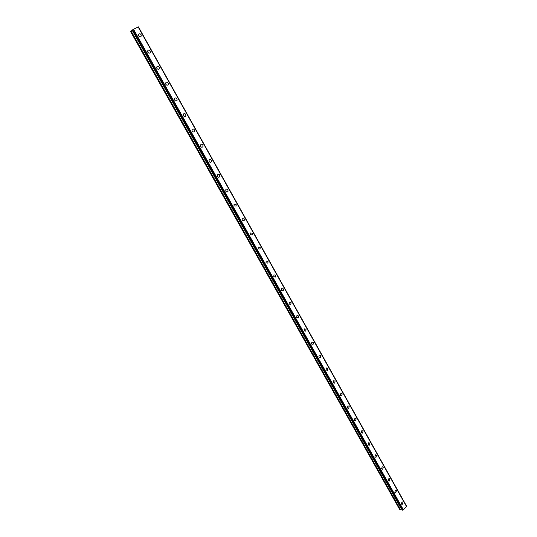 <?xml version="1.0" encoding="UTF-8"?>
<svg xmlns="http://www.w3.org/2000/svg" width="537" height="537" viewBox="0 0 537 537"><rect width="100%" height="100%" fill="white"/><g stroke="black" fill="none" stroke-linecap="round" stroke-linejoin="round"><path stroke-width="0.81" d="M402.032 501.84L402.951 502.276L402.22 504.444L401.3 504.001L402.032 501.84L402.951 502.276L402.22 504.444L401.307 504.001M395.494 490.241L396.46 490.684L395.749 492.838L394.789 492.395L395.494 490.241L396.46 490.684L395.749 492.838L394.789 492.395M388.895 478.534L389.902 478.97L389.218 481.125L388.217 480.682L388.895 478.534L389.902 478.97L389.218 481.125L388.217 480.682M382.23 466.713L383.284 467.156L382.626 469.298L381.579 468.855L382.23 466.713L383.284 467.156L382.626 469.298L381.579 468.855M375.504 454.779L376.598 455.222L375.974 457.349L374.88 456.906L375.504 454.779L376.598 455.222L375.974 457.349L374.88 456.906M368.704 442.736L369.852 443.173L369.255 445.287L368.113 444.851L368.711 442.736L369.852 443.173L369.255 445.287L368.113 444.851M361.844 430.573L363.039 431.003L362.468 433.111L361.28 432.674L361.844 430.573L363.039 431.003L362.468 433.111L361.28 432.674M354.917 418.289L356.159 418.719L355.622 420.807L354.38 420.377L354.917 418.289L356.159 418.719L355.622 420.807L354.386 420.377M347.916 405.891L349.211 406.314L348.708 408.388L347.412 407.959L347.916 405.891L349.211 406.314L348.708 408.388L347.419 407.966M340.847 393.373L342.197 393.782L341.727 395.836L340.377 395.42L340.847 393.373L342.197 393.782L341.727 395.843L340.384 395.42M333.705 380.726L335.108 381.129L334.672 383.163L333.276 382.76L333.705 380.726L335.108 381.129L334.672 383.17L333.276 382.76M326.496 367.959L327.953 368.355L327.55 370.362L326.1 369.966L326.496 367.959L327.953 368.355L327.55 370.362L326.1 369.966M319.206 355.064L320.723 355.447L320.354 357.434L318.85 357.051L319.213 355.064L320.723 355.447L320.361 357.434L318.85 357.051M311.849 342.035L313.42 342.405L313.091 344.371L311.527 344.002L311.856 342.042L313.427 342.405L313.091 344.371L311.527 344.002M304.419 328.886L306.05 329.241L305.748 331.175L304.13 330.819L304.425 328.886L306.05 329.241L305.754 331.175L304.13 330.819M296.914 315.595L298.599 315.937L298.337 317.844L296.659 317.501L296.914 315.595L298.599 315.937L298.337 317.844L296.659 317.501M289.336 302.17L291.074 302.492L290.846 304.378L289.107 304.049L289.336 302.17L291.074 302.492L290.846 304.378L289.114 304.049M281.677 288.611L283.469 288.919L283.274 290.765L281.482 290.457L281.677 288.611L283.469 288.919L283.274 290.765L281.489 290.457M273.937 274.91L275.783 275.199L275.622 277.018L273.776 276.723L273.937 274.91L275.783 275.199L275.622 277.018L273.783 276.723M266.117 261.069L268.023 261.338L267.889 263.123L265.996 262.848L266.124 261.069L268.023 261.338L267.889 263.123L265.996 262.848M258.223 247.08L260.177 247.329L260.076 249.087L258.129 248.832L258.223 247.08L260.177 247.329L260.076 249.087L258.129 248.832M250.242 232.944L252.256 233.179L252.182 234.904L250.175 234.662L250.249 232.944L252.256 233.179L252.182 234.904L250.182 234.662M242.187 218.66L244.241 218.874L244.201 220.566L242.147 220.345L242.187 218.66L244.241 218.874L244.201 220.566L242.147 220.345M234.038 204.221L236.146 204.422L236.132 206.08L234.025 205.872L234.038 204.221L236.152 204.422L236.132 206.08L234.025 205.872M225.808 189.628C226.527 188.829 227.245 188.89 227.97 189.816L227.977 191.44C227.258 192.239 226.54 192.172 225.822 191.253L225.808 189.628C226.527 188.829 227.245 188.89 227.97 189.816L227.977 191.44C227.265 192.233 226.547 192.172 225.822 191.253M217.492 174.881C218.21 174.042 218.948 174.095 219.7 175.049L219.727 176.639C219.015 177.478 218.277 177.418 217.525 176.472L217.492 174.881C218.21 174.042 218.948 174.095 219.7 175.049L219.727 176.639C219.015 177.478 218.277 177.418 217.525 176.472M209.088 159.972C209.806 159.093 210.558 159.147 211.343 160.127L211.39 161.684C210.672 162.557 209.927 162.503 209.141 161.53L209.088 159.972C209.806 159.093 210.558 159.147 211.343 160.127L211.397 161.684C210.679 162.557 209.927 162.503 209.141 161.53M200.59 144.903C201.315 143.983 202.08 144.03 202.892 145.037L202.966 146.567C202.248 147.48 201.482 147.427 200.67 146.426L200.596 144.903C201.315 143.983 202.08 144.03 202.892 145.037L202.966 146.567C202.248 147.474 201.482 147.427 200.67 146.426M192.004 129.665C192.729 128.712 193.508 128.752 194.354 129.786L194.441 131.29C193.723 132.23 192.944 132.189 192.105 131.156L192.011 129.665C192.729 128.712 193.508 128.752 194.354 129.786L194.448 131.29C193.723 132.23 192.944 132.189 192.105 131.156M183.325 114.26C184.05 113.273 184.842 113.307 185.721 114.374L185.829 115.838C185.111 116.818 184.312 116.777 183.439 115.724L183.332 114.26C184.05 113.273 184.842 113.307 185.721 114.374L185.829 115.838C185.111 116.818 184.312 116.777 183.439 115.717M174.559 98.68C175.27 97.66 176.082 97.694 176.988 98.781L177.116 100.224C176.398 101.238 175.586 101.204 174.686 100.117L174.559 98.68C175.277 97.66 176.082 97.694 176.988 98.781L177.116 100.224C176.398 101.238 175.586 101.204 174.686 100.117M165.685 82.926C166.403 81.872 167.229 81.906 168.162 83.027L168.303 84.437C167.591 85.484 166.765 85.45 165.832 84.336L165.685 82.926C166.403 81.872 167.229 81.906 168.162 83.02L168.303 84.437C167.591 85.484 166.765 85.45 165.832 84.336M156.717 66.997C157.435 65.91 158.274 65.944 159.241 67.091L159.395 68.474C158.684 69.555 157.844 69.521 156.878 68.38L156.723 66.997C157.435 65.91 158.274 65.944 159.241 67.085L159.395 68.474C158.684 69.555 157.844 69.521 156.878 68.38M147.655 50.894C148.36 49.773 149.219 49.8 150.212 50.975L150.38 52.331C149.675 53.445 148.823 53.418 147.823 52.243L147.655 50.894C148.366 49.773 149.219 49.8 150.212 50.975L150.387 52.331C149.675 53.445 148.823 53.418 147.823 52.243M138.486 34.603C139.19 33.448 140.056 33.475 141.09 34.677L141.271 36.006C140.566 37.154 139.694 37.127 138.667 35.925L138.486 34.603C139.19 33.448 140.063 33.475 141.09 34.677L141.271 36.006C140.566 37.154 139.701 37.127 138.674 35.925M132.438 30.159L130.491 31.401L399.582 509.338L401.676 509.123M133.418 29.36L132.357 30.018L402.2 510.056L403.401 509.821L406.496 506.472L138.177 26.931L133.418 29.36L403.28 509.855M406.502 506.485L138.163 26.931L406.509 506.512M138.197 26.964L406.475 505.961M406.489 505.975L138.412 26.87M402.549 510.143L132.612 29.83L402.555 510.137M133.491 29.313L403.347 509.835M133.545 29.287L403.401 509.821M138.15 26.937L406.509 506.545M130.941 31.072L400.213 509.512M131.075 30.985L400.354 509.499M132.223 30.307L401.414 509.11M132.357 30.22L401.555 509.089M402.2 510.056L132.357 30.018L402.226 510.076M132.545 29.871L402.475 510.15M132.693 29.783L402.616 510.103"/></g></svg>
